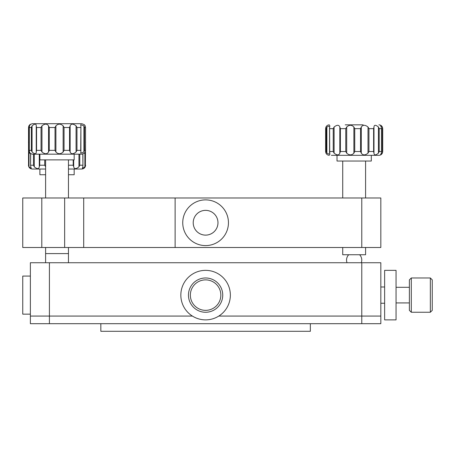 <?xml version="1.0" encoding="UTF-8"?>
<svg xmlns="http://www.w3.org/2000/svg" width="455" height="455" viewBox="0 0 455 455"><rect width="100%" height="100%" fill="white"/><g stroke="black" fill="none" stroke-linecap="round" stroke-linejoin="round"><path stroke-width="0.68" d="M361.776 323.687L380.824 323.687L380.824 262.734L30.371 262.734L30.371 316.066L49.413 316.066L30.371 316.066L30.371 323.687L361.776 323.687L361.776 316.066L218.792 316.066L380.824 316.066L361.776 316.066L361.776 262.734M49.413 323.687L49.413 316.066L192.402 316.066L49.413 316.066L49.413 262.734M310.35 323.687L310.35 331.303L100.839 331.303L100.839 323.687M22.75 197.976L22.75 247.497L83.697 247.497L83.697 197.976L22.75 197.976M205.597 210.358A12.382 12.382 0 0 1 217.979 222.74A12.382 12.382 0 0 1 205.597 235.121A12.382 12.382 0 0 1 193.216 222.74A12.382 12.382 0 0 1 205.597 210.358A12.382 12.382 0 0 1 216.318 228.928A12.382 12.382 0 0 1 194.876 228.928A12.382 12.382 0 0 1 205.597 210.358M83.697 197.976L380.824 197.976L380.824 247.497L83.697 247.497M205.597 199.881A22.858 22.858 0 0 0 182.739 222.74A22.858 22.858 0 0 0 205.597 245.598A22.858 22.858 0 0 0 228.45 222.74A22.858 22.858 0 0 0 205.597 199.881M30.371 314.16L22.75 314.16L22.75 276.071L30.371 276.071M204.818 279.899A15.237 15.237 0 0 0 192.806 303.4A15.237 15.237 0 0 0 219.168 302.046A15.237 15.237 0 0 0 204.818 279.899M204.716 277.999A17.142 17.142 0 0 1 220.863 302.916A17.142 17.142 0 0 1 191.208 304.435A17.142 17.142 0 0 1 204.716 277.999M432.25 294.095L432.25 310.355L430.345 312.255L430.345 277.977L432.25 279.876L432.25 294.095M411.297 312.255L409.392 310.355L409.392 279.876L411.297 277.977L411.297 312.255L430.345 312.255M365.587 247.497L365.587 254.743L342.729 254.743L342.729 247.497M68.46 247.497L68.46 253.594L45.608 253.594L45.608 262.734M382.354 127.008L382.723 128.611L382.723 151.549L382.354 153.153L382.354 127.008L380.516 125.392L381.517 128.048L381.466 128.651L379.191 128.651L379.191 151.509L378.441 153.153L378.441 127.008L379.191 128.651M379.191 151.509L381.466 151.509L381.353 153.153L380.516 154.768L382.354 153.153M378.441 127.008C375.654 124.733 374.169 124.733 373.976 127.008L373.976 126.808M378.441 153.153C375.659 155.428 374.175 155.428 373.976 153.153L373.976 153.352M368.948 151.509L373.612 151.509L373.976 153.153L373.976 127.008L373.612 128.651L368.948 128.651L368.948 151.509L368.015 153.153L368.015 127.008L368.948 128.651M368.015 127.008C365.155 124.733 362.914 124.733 361.293 127.008L361.293 153.153C362.925 155.428 365.166 155.428 368.015 153.153M361.293 153.153L360.548 151.509L360.548 128.651L361.293 127.008M325.962 127.008L325.598 128.611L325.598 151.549L325.962 153.153M326.878 153.153L326.315 151.509L326.315 128.651L326.878 127.008L326.878 153.153L329.864 154.461L329.716 151.509L333.236 151.509L333.236 128.651L334.101 127.008L334.101 153.153L333.236 151.509M329.551 127.565L329.864 125.699L326.878 127.008M329.602 127.008L329.716 151.509M329.551 152.596L329.602 153.153M334.101 153.153C337.018 155.428 338.924 155.428 339.822 153.153L339.822 127.008C338.918 124.733 337.013 124.733 334.101 127.008M339.822 127.008L340.385 128.651L340.385 151.509L339.822 153.153M346.699 153.153L345.766 151.509L345.766 128.651L346.699 127.008L346.699 153.153C349.321 155.428 351.715 155.428 353.882 153.153L353.882 127.008L354.746 128.651L354.746 151.509L353.882 153.153M353.882 127.008C351.709 124.733 349.315 124.733 346.699 127.008M345.209 124.846L363.113 124.846M371.303 155.32L371.303 161.03L337.018 161.03L337.018 155.32M382.575 152.579C381.961 154.296 380.744 155.212 378.918 155.32L331.359 155.32M73.693 159.881L73.693 166.86L73.209 165.216L73.209 159.881M45.665 166.86L44.727 165.216L44.727 159.881M39.733 154.171L39.733 165.216L39.289 166.86L39.289 154.171M34.284 154.171L34.284 166.86C37.145 169.141 38.811 169.141 39.289 166.86M34.284 166.86L33.482 165.216L33.482 154.171M30.684 153.824L30.593 166.018L31.276 168.401L29.001 166.86L28.551 165.216L28.551 150.884M79.773 154.171L79.773 165.216L78.948 166.86L78.948 154.171M85.375 151.572L85.375 165.216L84.886 166.86L82.383 168.339L82.929 166.115L82.816 154.029M74.176 169.027L81.792 169.027L68.46 169.027L74.176 169.027L74.176 174.743L68.46 174.743M45.608 174.743L39.892 174.743L39.892 169.027L45.608 169.027L32.271 169.027L39.892 169.027M73.693 166.86C74.319 169.141 76.07 169.141 78.948 166.86M41.968 152.004L41.047 150.36L41.047 127.502L41.968 125.859L41.968 152.004C44.857 154.285 47.047 154.285 48.548 152.004L48.548 125.859L49.265 127.502L49.265 150.36L48.548 152.004M41.047 127.502L36.559 127.502L36.235 125.995L36.241 152.004L36.559 150.36L41.047 150.36M32.072 125.859L32.072 152.004L31.349 150.36L31.349 127.502L32.072 125.859C34.796 123.584 36.19 123.584 36.241 125.859L36.258 125.347M32.072 152.004C34.802 154.285 36.195 154.285 36.241 152.004L36.258 152.522M28.858 125.859L28.858 152.004L28.534 150.36L28.534 127.502L28.858 125.859L30.496 124.221L29.501 125.859L29.342 127.502L29.302 150.867M29.302 127.002L29.342 127.502L31.349 127.502M31.349 150.36L29.342 150.36L29.501 152.004L30.496 153.642L29.717 153.187L32.271 154.171L81.792 154.171L32.271 154.171M28.858 152.004L29.717 153.187M28.534 127.502L28.534 150.36M55.908 152.004L55.027 150.36L55.027 127.502L55.908 125.859L55.908 152.004C58.172 154.285 60.583 154.285 63.131 152.004L63.131 125.859C60.572 123.584 58.166 123.584 55.908 125.859M63.131 125.859L64.053 127.502L64.053 150.36L63.131 152.004M70.144 152.004L69.547 150.36L69.547 127.502L70.144 125.859L70.144 152.004C71.185 154.285 73.164 154.285 76.076 152.004L76.076 125.859C73.153 123.584 71.179 123.584 70.144 125.859M76.076 125.859L76.963 127.502L76.963 150.36L76.076 152.004M76.963 150.36L80.711 150.36L80.905 151.543M80.711 150.36L80.905 126.319M80.871 152.004L80.689 153.198L83.925 152.004L83.925 125.859L80.689 124.67L80.871 125.859M83.925 125.859L84.528 127.502L84.528 150.36L83.925 152.004M81.792 154.171L84.346 153.187L85.21 152.004L85.534 150.36L85.534 127.36L85.534 150.503L84.528 150.36M84.528 127.502L85.534 127.502L85.21 125.859L84.346 124.681L81.792 123.697L65.986 123.697M29.717 124.681L32.271 123.697L55.493 123.697M32.271 123.697L81.792 123.697M48.548 125.859C47.041 123.584 44.852 123.584 41.968 125.859M74.176 154.171L74.176 159.881L39.892 159.881L39.892 154.171M205.597 319.876A24.758 24.758 0 0 0 227.039 282.737A24.758 24.758 0 0 0 184.156 282.737A24.758 24.758 0 0 0 205.597 319.876M384.634 270.355L384.634 319.876L396.06 319.876L396.06 270.355L384.634 270.355M41.797 197.976L41.797 247.497M64.65 197.976L64.65 247.497M361.776 197.976L361.776 247.497M175.124 197.976L175.124 247.497M381.466 151.509L381.466 128.651M373.976 127.104L373.976 153.062M373.612 151.509L373.612 128.651M326.315 128.651L325.598 128.651M325.598 151.509L326.315 151.509M333.236 128.651L329.716 128.651M340.385 151.509L345.766 151.509M345.766 128.651L340.385 128.651M360.548 128.651L354.746 128.651M354.746 151.509L360.548 151.509M68.46 165.216L73.209 165.216M39.733 165.216L44.727 165.216M30.684 165.216L33.482 165.216M29.001 152.283L29.001 166.86M28.534 142.364L28.551 165.216M79.773 165.216L82.816 165.216M84.886 166.86L84.886 152.573M85.375 165.216L85.534 142.364M36.559 127.502L36.559 150.36M36.241 151.725L36.241 126.137M55.027 127.502L49.265 127.502M49.265 150.36L55.027 150.36M69.547 127.502L64.053 127.502M64.053 150.36L69.547 150.36M80.711 127.502L76.963 127.502M411.297 277.977L430.345 277.977M396.06 302.928L409.392 302.928M396.06 287.304L409.392 287.304M342.729 161.03L342.729 197.976M365.587 161.03L365.587 197.976M68.46 253.594L68.46 262.734M45.608 159.881L45.608 197.976M45.608 247.497L45.608 253.594M68.46 159.881L68.46 197.976M382.723 151.549L382.723 128.611M381.517 128.122L381.517 152.05M325.598 151.549L325.598 128.611M329.551 152.51L329.551 127.639M325.74 127.588C326.354 125.864 327.572 124.949 329.397 124.846M382.575 127.588C381.961 125.864 380.744 124.949 378.918 124.846M325.74 152.579C326.354 154.296 327.572 155.212 329.397 155.32M30.593 165.938L30.593 153.779M82.929 153.995L82.929 166.041M85.603 142.364L85.534 141.647M28.466 142.364L28.534 141.647M28.466 165.216C28.688 167.531 29.962 168.805 32.271 169.027M85.603 165.216C85.375 167.531 84.107 168.805 81.792 169.027M29.308 150.804L29.308 127.053M80.905 126.405L80.905 151.475M348.718 254.743A7.621 7.621 0 0 0 347.023 262.734M361.298 262.734A7.621 7.621 0 0 0 359.598 254.743M380.824 303.246L384.634 303.246M380.824 286.986L384.634 286.986"/></g></svg>

